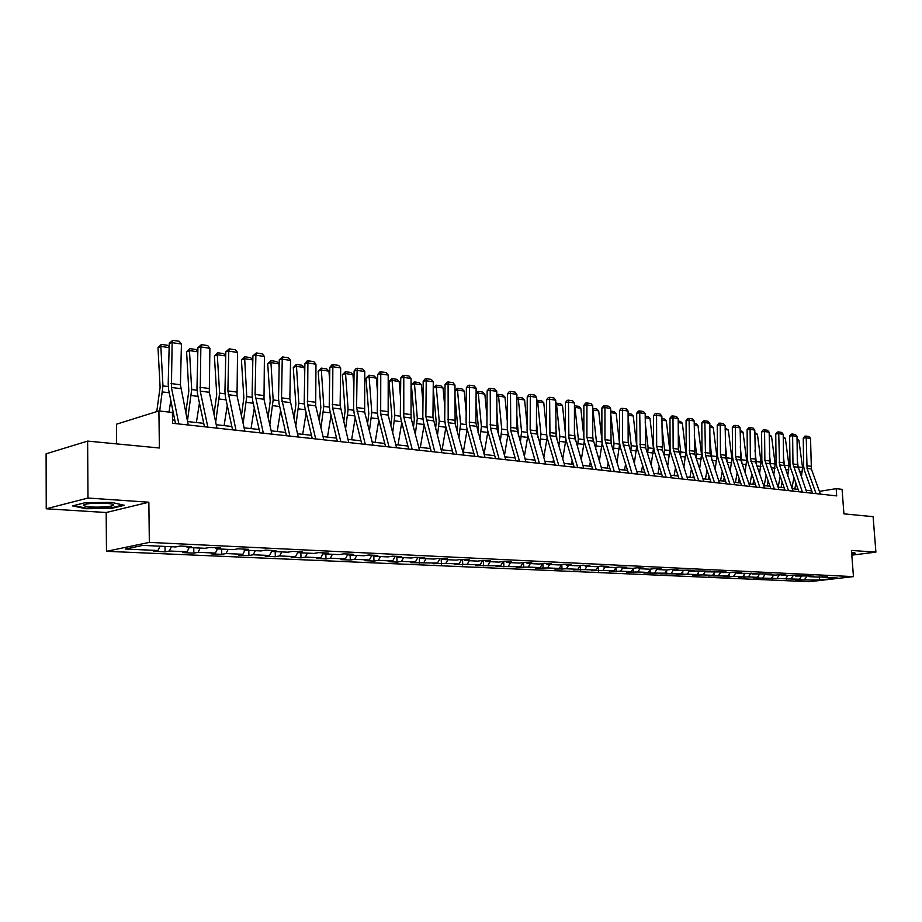 <?xml version="1.0" encoding="UTF-8"?>
<svg xmlns="http://www.w3.org/2000/svg" width="922" height="922" viewBox="0 0 922 922"><rect width="100%" height="100%" fill="white"/><g stroke="black" fill="none" stroke-linecap="round" stroke-linejoin="round"><path stroke-width="1.38" d="M106.479 551.31L809.147 581.69L853.461 576.619L149.341 542.39L106.479 551.31L106.18 512.517L148.857 502.213L87.993 498.041L46.238 508.783L106.18 512.517M46.238 508.783L46.1 453.82L87.625 441.096L159.379 448L158.907 410.924L116.449 424.212L116.633 443.885M851.813 555.159L875.9 552.128L873.111 516.666L843.93 513.865L842.063 489.34L836.15 488.66L819.393 491.368M87.993 498.041L87.625 441.096M822.17 576.561L822.931 577.322L827.368 576.803L817.733 577.08L809.355 576.688L813.803 576.169L808.513 575.916L795.49 576.031L799.962 575.501L794.557 575.247L781.349 575.374L785.821 574.832L780.312 574.567L775.828 575.109L766.897 574.694L771.391 574.152L765.756 573.887L752.145 574.003L756.651 573.449L737.081 573.288L741.588 572.735L735.71 572.458L721.684 572.574L726.202 571.997L705.941 571.824L710.482 571.26L704.339 570.96L689.852 571.075L694.404 570.488L688.123 570.188L673.406 570.303L677.958 569.715L671.539 569.404L666.986 570.003L656.591 569.508L661.143 568.909L654.574 568.597L650.01 569.208L639.372 568.701L643.948 568.09L637.217 567.779L632.653 568.39L621.762 567.871L626.338 567.26L619.457 566.926L614.882 567.549L603.737 567.03L608.324 566.396L601.271 566.062L596.695 566.696L585.286 566.166L589.873 565.52L582.658 565.186L578.071 565.82L566.385 565.278L570.972 564.621L563.584 564.276L558.997 564.932L547.023 564.368L551.61 563.711L544.038 563.342L539.451 564.01L527.188 563.434L531.775 562.766L524.007 562.397L519.432 563.065L506.858 562.478L511.433 561.798L503.481 561.417L498.894 562.109L485.998 561.498L490.585 560.807L482.425 560.415L477.838 561.118L464.619 560.495L469.194 559.792L460.816 559.389L456.24 560.103L442.675 559.47L447.239 558.744L438.653 558.34L434.078 559.066L420.155 558.409L424.719 557.683L415.891 557.257L411.327 557.994L397.036 557.326L401.577 556.577L392.518 556.15L387.978 556.9L373.283 556.208L377.824 555.447L368.512 555.009L363.983 555.77L348.885 555.056L353.414 554.295L343.837 553.834L339.319 554.606L323.806 553.88L328.313 553.096L318.47 552.635L313.976 553.419L298.025 552.67L302.508 551.875L292.389 551.391L287.918 552.197L271.506 551.425L275.966 550.607L265.548 550.111L261.099 550.941L244.215 550.146L248.652 549.316L237.934 548.809L233.508 549.639L216.117 548.821L220.519 547.979L209.478 547.449L205.087 548.302L187.189 547.461L191.557 546.596L180.182 546.055L175.825 546.93L142.91 545.386L125.277 549.039L157.996 550.503L153.801 551.344L165.084 551.84L165.015 546.423M822.931 577.322L837.418 578.002L819.209 580.099L800.319 579.95L800.192 578.117M165.084 551.84L169.302 551.01L187.12 551.805L182.879 552.635L193.839 553.119L198.092 552.301L215.402 553.073L211.126 553.88L221.776 554.353L226.063 553.546L242.878 554.295L238.568 555.09L248.917 555.551L253.239 554.767L269.581 555.493L265.248 556.277L275.321 556.715L279.654 555.943L295.547 556.658L291.202 557.418L300.987 557.856L305.355 557.095L320.821 557.787L316.442 558.536L325.973 558.963L330.353 558.213L345.404 558.893L341.013 559.631L350.291 560.034L354.682 559.308L369.342 559.965L364.939 560.68L373.963 561.083L378.377 560.369L392.645 561.002L388.231 561.717L397.036 562.109L401.45 561.394L415.361 562.017L410.924 562.72L437.489 563.008L433.052 563.699L445.845 563.388L459.052 563.976L454.615 564.656L467.212 564.345L480.097 564.921L475.648 565.578L500.611 565.831L496.163 566.488L520.642 566.73L516.182 567.376L528.214 567.076L540.177 567.606L535.728 568.24L547.576 567.94L559.262 568.459L554.802 569.081L566.477 568.782L577.898 569.3L573.449 569.911L584.951 569.612L596.096 570.107L591.647 570.718L602.988 570.418L613.891 570.902L609.442 571.502L620.621 571.202L631.27 571.686L626.833 572.274L637.851 571.974L648.27 572.447L643.833 573.023L664.889 573.184L660.463 573.761L681.151 573.91L676.725 574.475L687.305 574.187L697.055 574.625L692.641 575.178L703.083 574.902L712.625 575.328L708.223 575.87L727.861 576.008L723.459 576.55L729.244 576.803L733.635 576.262L742.775 576.676L738.395 577.207L748.433 576.93L757.388 577.333L753.009 577.852L799.443 579.212L795.11 579.719L800.319 579.95M158.907 410.924L172.426 412.468L172.575 423.279L836.703 495.898L836.15 488.66M808.582 575.916L809.355 576.688M799.443 579.212L801.425 576.319M791.03 578.832L793.358 575.397M794.729 575.259L795.49 576.031M785.717 578.601L787.688 575.674M777.119 578.209L779.505 574.671M780.577 574.59L781.349 575.374M771.691 577.967L773.685 575.017M762.92 577.575L765.364 573.933M766.136 573.899L766.897 574.694M757.388 577.333L759.382 574.337M748.433 576.93L750.923 573.173M751.384 573.196L752.145 574.003M742.775 576.676L744.78 573.657M733.635 576.262L736.136 572.47M736.309 572.481L737.081 573.288M727.861 576.008L729.867 572.954M718.515 575.593L720.981 571.824M720.912 571.755L721.684 572.574M712.625 575.328L714.642 572.239M703.083 574.902L705.434 571.283M705.169 571.006L705.941 571.824M697.055 574.625L699.072 571.502M687.305 574.187L689.541 570.73M689.091 570.234L689.852 571.075M681.151 573.91L683.179 570.764M671.181 573.472L673.291 570.176M672.634 569.462L673.406 570.303M664.889 573.184L666.929 569.992M654.701 572.735L656.741 569.519M655.819 568.655L656.591 569.508M648.27 572.447L650.344 569.162M637.851 571.974L639.903 568.724M638.6 567.837L639.372 568.701M631.27 571.686L633.402 568.286M620.621 571.202L622.673 567.917M620.99 567.007L621.762 567.871M613.891 570.902L616.069 567.387M602.988 570.418L605.039 567.088M602.965 566.143L603.737 567.03M596.096 570.107L598.343 566.477M584.951 569.612L587.003 566.246M584.513 565.267L585.286 566.166M577.898 569.3L580.192 565.532M566.477 568.782L568.54 565.382M565.612 564.368L566.385 565.278M559.262 568.459L561.613 564.552M547.576 567.94L549.639 564.495M546.262 563.457L547.023 564.368M540.177 567.606L542.597 563.561M528.214 567.076L530.277 563.584M526.416 562.512L527.188 563.434M520.642 566.73L523.12 562.524M508.368 566.189L510.454 562.651M506.086 561.544L506.858 562.478M500.611 565.831L503.17 561.463M488.049 565.278L490.124 561.694M485.237 560.553L485.998 561.498M480.097 564.921L482.69 560.438M467.212 564.345L469.286 560.714M463.858 559.539L464.619 560.495M459.052 563.976L461.657 559.435M445.845 563.388L447.931 559.712M441.915 558.49L442.675 559.47M437.489 563.008L440.082 558.409M423.936 562.408L426.022 558.686M419.395 557.43L420.155 558.409M415.361 562.017L417.954 557.361M401.45 561.394L403.536 557.626M396.276 556.323L397.036 557.326M392.645 561.002L395.25 556.277M378.377 560.369L380.463 556.542M372.534 555.194L373.283 556.208M369.342 559.965L371.935 555.171M354.682 559.308L356.768 555.436M348.136 554.041L348.885 555.056M345.404 558.893L347.997 554.03M330.353 558.213L332.439 554.283M323.069 552.854L323.806 553.88M320.821 557.787L323.276 553.131M305.355 557.095L307.429 553.108M297.287 551.621L298.025 552.67M295.547 556.658L297.794 552.336M279.654 555.943L281.729 551.909M270.78 550.365L271.506 551.425M269.581 555.493L271.656 551.437M253.239 554.767L255.302 550.665M243.489 549.063L244.215 550.146M242.878 554.295L244.941 550.18M226.063 553.546L228.126 549.385M215.402 547.737L216.117 548.821M215.402 553.073L217.465 548.89M198.092 552.301L200.155 548.071M186.475 546.354L187.189 547.461M187.12 551.805L189.171 547.564M169.302 551.01L171.354 546.723M157.996 550.503L160.048 546.193M148.857 502.213L149.341 542.39M875.9 552.128L851.455 550.457L853.461 576.619M811.729 490.873L805.989 490.239M798.106 489.363L792.182 488.695M784.196 487.819L778.076 487.139M769.997 486.24L763.693 485.537M755.498 484.626L748.987 483.9M740.689 482.978L733.981 482.241M725.568 481.307L718.641 480.535M710.124 479.59L702.967 478.795M694.335 477.838L686.959 477.02M678.2 476.04L670.582 475.199M661.696 474.208L653.836 473.332M644.824 472.341L636.699 471.43M627.571 470.416L619.181 469.482M609.915 468.457L601.248 467.5M591.843 466.451L582.888 465.46M573.334 464.4L564.091 463.374M554.399 462.291L544.833 461.231M534.99 460.136L525.102 459.041M515.11 457.934L504.887 456.793M494.734 455.664L484.165 454.488M473.85 453.347L462.913 452.137M452.425 450.973L441.108 449.717M430.447 448.53L418.738 447.228M407.904 446.029L395.769 444.681M384.751 443.459L372.188 442.053M360.975 440.808L347.963 439.368M336.565 438.1L323.069 436.602M311.463 435.311L297.483 433.766M285.67 432.453L271.172 430.839M259.14 429.502L244.1 427.831M231.837 426.471L216.232 424.742M203.739 423.348L187.546 421.55M174.811 420.144L172.529 419.89M819.209 580.099L819.681 576.849M804.652 579.442L806.946 576.1M193.839 553.119L193.747 547.772M221.776 554.353L221.672 549.086M248.917 555.551L248.813 550.365M275.321 556.715L275.194 551.598M300.987 557.856L300.86 552.808M325.973 558.963L325.835 553.972M350.291 560.034L350.141 555.125M373.963 561.083L373.813 556.231M397.036 562.109L396.852 557.095M419.498 563.1L419.291 557.418M441.408 564.068L441.189 558.455M462.763 565.013L462.544 559.47M483.601 565.935L483.37 560.461M503.919 566.834L503.677 561.429M523.754 567.71L523.512 562.466M543.116 568.563L542.874 563.515M562.028 569.404L561.786 564.529M580.491 570.222L580.249 565.52M598.539 571.018L598.309 566.523M616.173 571.801L615.942 567.595M633.414 572.562L633.195 568.62M650.275 573.311L650.056 569.612M666.756 574.037L666.56 570.58M682.891 574.752L682.695 571.513M698.669 575.455L698.484 572.424M714.124 576.135L713.939 573.3M729.244 576.803L729.072 574.164M744.054 577.46L743.881 574.994M758.552 578.094L758.403 575.812M772.763 578.728L772.613 576.596M786.685 579.339L786.547 577.368M86.011 508.725L111.574 508.402L124.389 505.291L111.458 502.398L85.227 502.686L72.596 505.901L86.011 508.725L86 508.103M851.744 554.26L855.593 553.776L854.383 552.393L851.617 552.462M111.574 507.792L111.574 508.402M178.88 423.97L171.411 387.471L172.137 342.638L169.245 343.318L168.196 384.151L168.668 389.983L175.514 423.601M188.261 424.996L180.412 384.774L181.438 344.033L172.137 342.638L172.737 340.31L179.248 341.29L181.438 344.033M169.245 343.318L172.737 340.31M170.812 400.482L169.003 412.076M169.129 347.606L160.831 346.384L162.952 385.892L159.69 411.005M161.235 344.379L160.831 346.384L157.996 347.79L161.235 344.379L167.712 345.335L169.152 346.787M156.752 411.592L160.105 387.217L157.996 347.79M106.203 506.8C113.383 506.04 115.296 505.129 111.942 504.057C106.641 503.032 99.599 502.836 90.84 503.458C85.446 504 83.026 504.691 83.568 505.556C87.256 507.088 94.805 507.503 106.203 506.8M90.552 503.493L106.583 503.331M123.041 504.991L111.17 507.884L86.391 508.183L73.933 505.556M854.152 552.405L855.12 553.5L851.721 553.926M207.853 427.14L200.235 391.135L200.858 346.949L197.942 347.606L196.974 387.862L197.469 393.613L204.465 426.759M216.958 428.131L209.294 392.288L209.893 348.309L200.858 346.949L201.411 344.644L207.727 345.6L209.893 348.309M197.942 347.606L201.411 344.644M235.986 430.217L227.884 390.916L228.771 351.132L225.821 351.778L224.945 391.458L225.452 397.14L232.575 429.836M244.837 431.173L237.035 395.826L237.542 352.458L228.771 351.132L229.267 348.862L235.41 349.784L237.542 352.458M225.821 351.778L229.267 348.862M199.452 402.983L196.386 422.53M197.838 351.835L189.459 350.602L191.695 389.557L187.431 420.974M189.805 348.608L189.459 350.602L186.601 351.985L189.805 348.608L196.109 349.542L197.85 351.317M185.783 413.033L188.826 390.859L186.601 351.985M227.273 405.484L224.092 425.607M225.729 355.95L217.281 354.705L219.62 393.118L215.69 422.172M217.58 352.734L217.281 354.705L214.4 356.053L217.58 352.734L223.7 353.645L225.74 355.696M214.008 414.347L216.728 394.397L214.4 356.053M263.323 433.202L255.083 394.432L255.89 355.201L252.928 355.823L252.121 394.962L252.651 400.563L259.877 432.821M271.921 434.135L263.992 399.261L264.418 356.491L255.89 355.201L256.339 352.953L262.309 353.852L264.418 356.491M252.928 355.823L256.339 352.953M289.888 436.106L281.521 397.843L282.247 359.165L279.274 359.764L278.536 398.362L279.078 403.882L286.419 435.726M298.244 437.016L289.842 398.926L290.545 360.41L282.247 359.165L282.651 356.941L288.459 357.817L290.545 360.41M279.274 359.764L282.651 356.941M315.716 438.93L307.602 404.816L307.89 363.003L304.894 363.591L304.225 401.681L304.79 407.121L312.235 438.549M323.841 439.817L315.693 405.841L315.958 364.225L307.89 363.003L308.248 360.813L313.895 361.666L315.958 364.225M304.894 363.591L307.049 361.044L308.248 360.813M252.835 359.937L244.318 358.681L241.426 360.006L244.572 356.733L250.53 357.621L252.835 360.029M254.311 407.973L251.026 428.603M244.572 356.733L246.762 396.587L243.131 423.475M241.437 415.753L243.846 397.831L241.426 360.006M278.893 363.775L270.619 362.565L267.714 363.856L270.826 360.629L276.612 361.493L278.893 363.775L279.135 367.175M280.588 410.44L277.211 431.508M270.826 360.629L273.154 399.952L269.812 424.869M268.083 417.251L270.227 401.174L267.714 363.856M304.26 367.509L296.204 366.322L293.277 367.601L296.365 364.421L302.001 365.25L304.26 367.509L304.721 373.917M306.15 412.895L302.693 434.343M296.365 364.421L298.82 403.225L295.743 426.321M293.991 418.807L295.881 404.424L293.277 367.601M328.935 371.151L321.098 369.999L318.159 371.243L321.213 368.108L326.699 368.915L328.935 371.151L329.627 380.29M331.033 415.326L327.483 437.097M321.213 368.108L323.795 406.418L320.971 427.843M319.196 420.42L320.844 407.593L318.159 371.243M352.965 374.689L345.335 373.56L342.385 374.781L345.416 371.693L350.752 372.488L352.965 374.689L353.875 386.33M355.235 417.724L351.616 439.771M345.416 371.693L348.113 409.518L345.508 429.398M343.71 422.069L345.139 410.67L342.385 374.781M376.372 378.135L368.938 377.04L365.988 378.239L368.984 375.196L374.182 375.969L376.372 378.135L377.501 392.069M378.804 420.098L375.127 442.387M368.984 375.196L371.785 412.537L369.399 430.989M367.578 423.751L368.8 413.667L365.988 378.239M399.18 381.501L391.931 380.429L388.969 381.604L391.942 378.596L397.013 379.345L399.18 381.501L400.528 397.509M401.773 422.437L398.027 444.923M391.942 378.596L394.847 415.476L392.668 432.614M390.824 425.468L391.862 416.594L388.969 381.604M421.412 384.774L414.347 383.736L411.373 384.889L414.312 381.915L419.256 382.653L421.412 384.774L422.968 402.695M424.143 424.754L420.351 447.412M414.312 381.915L417.32 418.346L415.326 434.25M413.471 427.197L414.324 419.441L411.373 384.889M443.079 387.966L436.198 386.952L433.236 388.07L436.129 385.154L440.947 385.869L443.079 387.966L444.842 407.639M445.948 427.024L442.111 449.821M436.129 385.154L439.218 421.147L437.408 435.899M435.541 428.937L436.221 422.218L433.236 388.323M454.938 390.582L457.404 388.312L462.106 389.003L464.215 391.078L466.175 412.365M467.2 429.249L463.328 452.183M464.215 391.078L457.496 390.087L460.574 423.866L458.925 437.57M457.404 388.312L457.496 390.087L454.938 391.043M457.047 430.678L457.577 424.927L454.903 395.469M476.109 393.072L478.161 391.389L482.748 392.069L484.834 394.109L486.989 416.882M487.922 431.415L484.073 454.189M484.834 394.109L478.276 393.152L481.411 426.529L479.913 439.241M478.161 391.389L478.276 393.152L476.098 393.948M478.022 432.43L478.403 427.566L476.04 402.234M496.751 395.503L498.41 394.397L502.882 395.054L504.956 397.082L507.296 421.193M508.137 433.536L504.461 455.307M504.956 397.082L498.56 396.137L501.729 429.122L500.392 440.9M498.41 394.397L498.56 396.137L496.739 396.794M498.479 434.181L496.67 408.653M516.885 397.901L518.176 397.324L522.543 397.97L524.595 399.975L527.119 425.33M527.868 435.599L524.364 456.459M524.595 399.975L518.348 399.053L521.575 431.657L520.365 442.572M518.176 397.324L518.348 399.053L516.873 399.572M518.441 435.922L516.804 414.75M514.672 457.877L514.833 456.955M536.535 400.517L541.744 400.816L543.773 402.799L546.469 429.306M547.115 437.604L543.784 457.635M543.773 402.799L537.676 401.9L540.937 434.124L539.854 444.243M537.48 400.183L537.676 401.9L536.523 402.303M537.918 437.616L536.466 420.536M534.068 460.032L534.403 458.107M555.712 403.191L560.495 403.606L562.501 405.553L565.382 433.11M565.901 439.54L562.731 458.822M562.501 405.553L556.554 404.677L559.85 436.532L558.893 445.891M556.323 402.983L556.554 404.677L555.712 404.965M556.888 439.172L555.655 426.045M553.004 462.141L553.5 459.271M574.441 405.818L578.809 406.325L580.802 408.25L583.845 436.774M584.248 441.338L581.252 460.032M580.802 408.25L574.982 407.397L578.325 438.895L577.483 447.539M574.74 405.715L574.441 407.582M575.363 440.555L574.418 431.3M571.513 464.192L572.159 460.458M592.742 408.388L596.718 408.976L598.689 410.889L601.893 440.324M602.147 442.894L599.335 461.254M598.689 410.889L592.996 410.048L596.373 441.2L595.635 449.175M592.742 408.434L592.742 410.129M593.307 441.569L592.742 436.313M589.584 466.198L590.38 461.668M610.618 411.039L614.213 411.569L616.173 413.459L619.572 444.162L617.002 462.487M610.618 412.756L614.006 443.447L613.384 450.8M607.264 468.169L608.186 462.879M616.173 413.459L610.618 412.641M628.089 413.632L631.328 414.105L633.264 415.983L636.699 446.34L634.278 463.731M628.101 417.631L631.247 445.649L630.717 452.414M624.54 470.082L625.589 464.1M633.264 415.983L628.101 415.223M340.829 441.673L332.623 407.997L332.842 366.749L329.834 367.325L329.235 404.896L329.799 410.278L337.337 441.292M348.747 442.537L340.114 405.426L340.691 367.936L332.842 366.749L333.153 364.57L338.651 365.412L340.691 367.936M329.834 367.325L331.955 364.801L333.153 364.57M365.273 444.346L356.584 407.559L357.125 370.39L354.106 370.955L353.564 408.031L354.14 413.344L361.758 443.966M372.972 445.188L364.651 412.076L364.766 371.543L357.125 370.39L357.402 368.247L362.749 369.054L364.766 371.543M354.106 370.955L356.192 368.466L357.402 368.247M389.072 446.951L380.682 414.116L380.763 373.94L377.732 374.482L377.259 411.085L377.847 416.318L385.546 446.559M396.564 447.769L388.15 415.073L388.208 375.058L380.763 373.94L381.005 371.808L386.214 372.603L388.208 375.058M377.732 374.482L379.795 372.027L381.005 371.808M412.238 449.487L403.778 417.055L403.79 377.398L400.759 377.928L400.332 414.059L400.932 419.233L408.7 449.095M419.533 450.282L411.051 417.989L411.051 378.481L403.79 377.398L403.997 375.289L409.08 376.061L411.051 378.481M400.759 377.928L402.787 375.508L403.997 375.289M434.804 451.953L425.86 416.514L426.229 380.763L423.186 381.282L422.818 416.951L423.428 422.057L431.254 451.561M441.915 452.725L432.948 417.424L433.294 381.823L426.229 380.763L426.402 378.677L431.346 379.426L433.294 381.823M423.186 381.282L425.18 378.884L426.402 378.677M456.793 454.35L448.196 422.714L448.092 384.048L445.049 384.543L444.727 419.775L445.349 424.823L453.244 453.97M463.72 455.111L455.111 423.601L454.984 385.073L448.092 384.048L448.242 381.985L453.059 382.711L454.984 385.073M445.049 384.543L447.02 382.181L448.242 381.985M478.23 456.701L469.575 425.434L469.413 387.24L466.359 387.736L466.094 422.53L466.728 427.508L474.669 456.309M484.984 457.439L475.89 422.979L476.144 388.254L469.413 387.24L469.529 385.2L474.231 385.915L476.144 388.254M466.359 387.736L468.307 385.396L469.529 385.2M499.125 458.983L490.423 428.096L490.216 390.363L487.15 390.836L486.931 425.215L487.565 430.136L495.563 458.591M505.717 459.709L496.993 428.926L496.774 391.343L490.216 390.363L490.297 388.346L494.884 389.038L496.774 391.343M487.15 390.836L489.075 388.531L490.297 388.346M519.501 461.207L510.753 430.678L510.5 393.406L507.434 393.867L507.261 427.831L507.907 432.695L515.94 460.827M525.932 461.91L516.735 428.257L516.896 394.362L510.5 393.406L510.558 391.412L515.029 392.081L516.896 394.362M507.434 393.867L509.336 391.596L510.558 391.412M539.393 463.386L530.162 429.998L530.3 396.379L527.234 396.829L527.096 430.39L527.753 435.196L535.82 462.994M545.663 464.077L536.42 430.805L536.546 397.313L530.3 396.379L530.323 394.397L534.702 395.065L536.546 397.313M527.234 396.829L529.101 394.581L530.323 394.397M558.801 465.506L549.973 435.68L549.627 399.272L546.562 399.722L546.469 432.879L547.115 437.639L555.228 465.114M564.921 466.175L556.081 436.452L555.724 400.194L549.627 399.272L549.627 397.313L553.892 397.958L555.724 400.194M546.562 399.722L548.406 397.497L549.627 397.313M577.748 467.581L568.886 438.088L568.494 402.107L565.428 402.534L565.37 435.311L566.039 440.013L574.176 467.189M583.73 468.238L574.406 435.714L574.452 403.006L568.494 402.107L568.471 400.171L572.643 400.805L574.452 403.006M565.428 402.534L567.249 400.344L568.471 400.171M596.246 469.598L586.911 437.339L586.922 404.873L583.868 405.3L583.845 437.696L584.513 442.341L592.673 469.217M602.089 470.243L592.742 438.088L592.742 405.749L586.922 404.873L586.888 402.949L590.956 403.571L592.742 405.749M583.868 405.3L585.654 403.121L586.888 402.949M614.317 471.58L604.959 439.667L604.936 407.582L601.882 407.985L601.893 440.025L602.562 444.611L610.756 471.188M620.022 472.202L611.102 443.459L610.618 408.434L604.936 407.582L604.867 405.668L608.843 406.279L610.618 408.434M601.882 407.985L603.645 405.841L604.867 405.668M631.973 473.505L622.581 441.949L622.534 410.221L619.48 410.613L619.526 442.295L620.195 446.836L628.412 473.124M637.551 474.115L628.147 442.664L628.089 411.051L622.534 410.221L622.442 408.331L626.338 408.919L628.089 411.051M619.48 410.613L621.221 408.492L622.442 408.331M649.226 475.395L640.271 447.182L639.73 412.802L636.687 413.194L636.756 444.508L637.436 449.002L645.665 475.003M654.678 475.994L645.711 447.873L645.169 413.609L639.73 412.802L639.626 410.935L643.429 411.512L645.169 413.609M636.687 413.194L638.404 411.085L639.626 410.935M666.099 477.239L656.671 446.352L656.556 415.326L653.502 415.707L653.617 446.686L654.297 451.135L662.549 476.847M671.423 477.827L662.445 450.005L661.869 416.122L656.556 415.326L656.429 413.471L660.152 414.036L661.869 416.122M653.502 415.707L655.208 413.632L656.429 413.471M682.591 479.048L673.152 448.484L673.002 417.793L669.96 418.162L670.098 448.807L670.79 453.209L679.041 478.656M687.8 479.613L678.35 449.164L678.2 418.565L673.002 417.793L672.864 415.96L676.494 416.514L678.2 418.565M669.96 418.162L671.642 416.11L672.864 415.96M698.726 480.811L689.725 453.474L689.103 420.202L686.06 420.57L686.222 450.881L686.913 455.238L695.176 480.42M703.82 481.365L694.819 454.12L694.185 420.962L689.103 420.202L688.941 418.392L692.491 418.934L694.185 420.962M686.06 420.57L687.72 418.542L688.941 418.392M714.504 482.529L705.503 455.491L704.846 422.564L701.815 422.921L701.999 452.921L702.691 457.22L710.966 482.148M719.494 483.082L710.021 453.255L709.813 423.313L704.846 422.564L704.662 420.766L708.154 421.296L709.813 423.313M701.815 422.921L703.451 420.916L704.662 420.766M645.169 416.168L648.062 416.594L649.975 418.438L653.444 448.484L651.163 464.965M645.193 422.299L648.108 447.804L647.67 454.016M644.559 471.499L644.42 472.295M641.424 471.96L642.611 465.333M649.975 418.438L645.181 417.735M661.881 418.646L664.428 419.026L666.329 420.847L669.821 450.57L667.678 466.209M661.915 426.771L664.601 449.901L664.255 455.595M661.201 472.663L660.936 474.127M657.951 473.793L659.242 466.555M666.329 420.847L661.881 420.19M678.212 421.066L680.448 421.4L682.338 423.21L685.841 452.61L683.836 467.454M678.269 431.07L680.736 451.964L680.471 457.162M677.474 473.827L677.105 475.925M674.12 475.591L675.515 467.788M682.338 423.21L678.223 422.599M694.197 423.44L696.122 423.717L697.989 425.515L701.515 454.615L699.637 468.699M694.266 435.207L696.525 453.981L696.341 458.718M693.402 475.003L692.918 477.677M689.933 477.342L691.442 469.021M697.989 425.515L694.208 424.95M729.947 484.223L720.474 454.604L720.255 424.881L717.224 425.226L717.443 454.903L718.134 459.168L726.421 483.831M734.834 484.753L725.821 458.073L725.118 425.607L720.255 424.881L720.059 423.094L723.47 423.613L725.118 425.607M717.224 425.226L718.849 423.244L720.059 423.094M745.068 485.871L735.583 456.563L735.341 427.14L732.322 427.485L732.564 456.851L733.255 461.069L741.542 485.491M749.84 486.401L740.827 459.986L740.112 427.854L735.341 427.14L735.134 425.376L738.476 425.883L740.112 427.854M732.322 427.485L733.924 425.515L735.134 425.376M759.866 487.496L750.381 458.476L750.116 429.364L747.097 429.698L747.362 458.764L748.065 462.936L756.34 487.104M764.534 488.003L755.521 461.853L754.784 430.055L750.116 429.364L749.886 427.612L753.159 428.108L754.784 430.055M747.097 429.698L748.687 427.75L749.886 427.612M774.353 489.075L764.868 460.343L764.58 431.531L761.572 431.853L761.86 460.631L762.563 464.757L770.838 488.695M778.929 489.582L769.916 463.685L769.155 432.211L764.58 431.531L764.338 429.802L767.542 430.286L769.155 432.211M761.572 431.853L763.139 429.929L764.338 429.802M788.541 490.631L779.528 464.918L778.744 433.651L775.748 433.974L776.059 462.452L776.762 466.555L785.037 490.25M793.024 491.115L783.55 462.763L783.227 434.331L778.744 433.651L778.502 431.934L781.637 432.418L783.227 434.331M775.748 433.974L777.304 432.072L778.502 431.934M802.44 492.152L792.966 463.973L792.632 435.737L789.647 436.048L789.97 464.25L790.673 468.307L798.948 491.772M806.842 492.625L797.369 464.55L797.023 436.394L792.632 435.737L792.378 434.032L795.444 434.504L797.023 436.394M789.647 436.048L791.18 434.158L792.378 434.032M816.062 493.639L807.061 468.422L806.243 437.777L803.258 438.088L803.604 466.002L804.307 470.024L812.582 493.258M820.373 494.111L811.372 468.964L810.542 438.423L806.243 437.777L805.966 436.094L808.986 436.544L810.542 438.423M803.258 438.088L804.779 436.221L805.966 436.094M709.836 425.757L711.473 425.999L713.317 427.773L716.867 456.574L715.103 469.943M708.983 476.167L708.396 479.394M709.928 439.172L711.865 460.251M705.422 479.071L707.024 470.255M713.317 427.773L709.848 427.255M725.141 428.027L728.334 429.986L731.895 458.488L730.247 471.177M724.231 477.331L723.551 481.077M725.257 442.986L727.066 461.749M720.578 480.754L722.272 471.476M728.334 429.986L725.153 429.514M740.124 430.251L743.028 432.153L746.613 460.366L745.068 472.41M739.167 478.495L738.395 482.725M740.274 446.663L741.933 463.213M735.433 482.402L737.197 472.698M743.028 432.153L740.147 431.727M754.807 432.43L757.435 434.274L761.019 462.21L759.59 473.631M753.793 479.647L752.928 484.338M754.98 450.213L756.489 464.63M749.966 484.015L751.822 473.908M757.435 434.274L754.818 433.882M769.178 434.562L771.541 436.348L775.148 464.008L773.8 474.853M768.107 480.8L767.173 485.917M769.374 453.624L770.734 466.025M764.223 485.594L766.147 475.118M771.541 436.348L769.19 436.002M783.262 436.648L785.371 438.388L788.978 465.771L787.734 476.063M782.144 481.952L781.118 487.473M783.481 456.92L784.68 467.362M778.18 487.15L780.173 476.317M785.371 438.388L783.274 438.077M797.057 438.699L798.913 440.382L802.543 467.512L801.391 477.262M795.893 483.093L794.799 488.994M797.311 460.101L798.337 468.653M791.963 488.095L793.923 477.515M798.913 440.382L797.069 440.105M171.411 387.471L180.747 388.658M171.089 383.564L180.412 384.774M168.23 386.56L162.952 385.892M169.245 392.784L162.641 391.954M200.235 391.135L209.294 392.288M199.901 387.298L208.96 388.462M228.23 394.697L237.035 395.826M227.884 390.916L236.689 392.046M197.02 390.237L191.695 389.557M198.057 396.368L191.396 395.538M224.991 393.809L219.62 393.118M226.051 399.86L219.332 399.019M255.44 398.166L263.992 399.261M255.083 394.432L263.634 395.538M281.89 401.531L290.211 402.591M281.521 397.843L289.842 398.926M307.602 404.816L315.693 405.841M307.233 401.174L315.324 402.223M252.167 397.278L246.762 396.587M253.25 403.248L246.485 402.395M278.594 400.644L273.154 399.952M279.689 406.533L272.877 405.692M304.295 403.928L298.82 403.225M305.413 409.737L298.555 408.884M329.304 407.121L323.795 406.418M330.422 412.86L323.541 411.996M353.633 410.221L348.113 409.518M354.774 415.891L347.859 415.027M377.329 413.252L371.785 412.537M378.493 418.842L371.543 417.977M400.413 416.191L394.847 415.476M401.577 421.711L394.616 420.847M422.898 419.061L417.32 418.346M424.074 424.512L417.09 423.647M444.819 421.861L439.218 421.147M445.914 427.232L439.01 426.379M466.186 424.581L460.574 423.866M467.108 429.871L460.366 429.041M487.023 427.243L481.411 426.529M487.784 432.453L481.203 431.634M507.354 429.836L501.729 429.122M507.953 434.965L501.545 434.17M527.2 432.372L521.575 431.657M527.638 437.42L521.379 436.636M546.562 434.838L540.937 434.124M546.861 439.806L540.753 439.045M565.474 437.259L559.85 436.532M565.635 442.145L559.666 441.408M583.949 439.61L578.325 438.895M583.983 444.427L578.152 443.701M601.997 441.915L596.373 441.2M601.905 446.663L596.2 445.948M619.572 444.162L614.006 443.447M619.423 448.841L613.845 448.15M636.699 446.34L631.247 445.649M636.549 450.973L631.097 450.293M332.623 407.997L340.506 408.999M332.243 404.401L340.114 405.426M356.975 411.097L364.651 412.076M356.584 407.559L364.259 408.55M380.682 414.116L388.15 415.073M380.29 410.613L387.759 411.581M403.778 417.055L411.051 417.989M403.375 413.598L410.647 414.543M426.275 419.925L433.363 420.824M425.86 416.514L432.948 417.424M448.196 422.714L455.111 423.601M447.781 419.349L454.696 420.236M469.575 425.434L476.317 426.298M469.16 422.103L475.89 422.979M490.423 428.096L496.993 428.926M489.997 424.8L496.566 425.653M510.753 430.678L517.173 431.496M510.327 427.428L516.735 428.257M530.599 433.213L536.858 434.008M530.162 429.998L536.42 430.805M549.973 435.68L556.081 436.452M549.535 432.499L555.643 433.294M568.886 438.088L574.855 438.849M568.448 434.942L574.406 435.714M587.36 440.439L593.192 441.177M586.911 437.339L592.742 438.088M605.408 442.733L611.102 443.459M604.959 439.667L610.652 440.405M623.042 444.98L628.608 445.695M622.581 441.949L628.147 442.664M640.271 447.182L645.711 447.873M639.822 444.173L645.262 444.877M657.132 449.325L662.445 450.005M656.671 446.352L661.996 447.043M673.613 451.423L678.811 452.091M673.152 448.484L678.35 449.164M689.725 453.474L694.819 454.12M689.264 450.57L694.358 451.227M705.503 455.491L710.493 456.125M705.042 452.61L710.021 453.255M653.444 448.484L648.108 447.804M653.295 453.059L647.959 452.402M669.821 450.57L664.601 449.901M669.672 455.099L664.462 454.454M685.841 452.61L680.736 451.964M685.703 457.093L680.597 456.459M701.515 454.615L696.525 453.981M701.377 459.052L696.387 458.43M720.946 457.45L725.821 458.073M720.474 454.604L725.36 455.238M736.056 459.375L740.827 459.986M735.583 456.563L740.366 457.174M750.854 461.265L755.521 461.853M750.381 458.476L755.06 459.075M765.341 463.109L769.916 463.685M764.868 460.343L769.455 460.942M779.528 464.918L784.023 465.483M779.067 462.176L783.55 462.763M793.439 466.682L797.841 467.247M792.966 463.973L797.369 464.55M807.061 468.422L811.372 468.964M806.6 465.737L810.911 466.302M716.867 456.574L711.98 455.952M716.728 460.965L711.911 460.366M731.895 458.488L727.112 457.877M731.768 462.832L727.239 462.268M746.613 460.366L741.922 459.767M746.486 464.665L742.245 464.146M761.019 462.21L756.432 461.622M760.904 466.463L756.95 465.967M775.148 464.008L770.654 463.432M775.022 468.226L771.334 467.765M788.978 465.771L784.576 465.218M788.863 469.943L785.44 469.517M802.543 467.512L798.222 466.958M802.428 471.638L799.259 471.246M86.023 504.127L83.568 505.556"/></g></svg>
